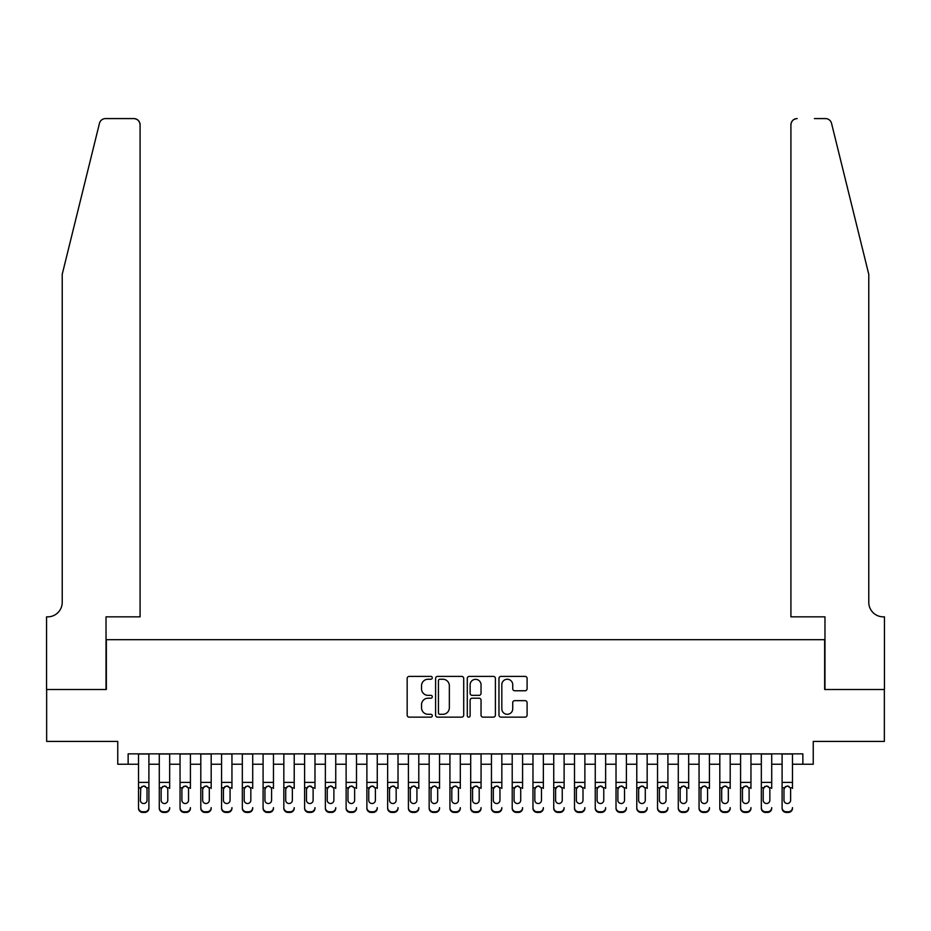 <?xml version="1.0" encoding="UTF-8"?>
<svg xmlns="http://www.w3.org/2000/svg" width="931" height="931" viewBox="0 0 931 931"><rect width="100%" height="100%" fill="white"/><g stroke="black" fill="none" stroke-linecap="round" stroke-linejoin="round"><path stroke-width="1.4" d="M432.287 677.826A1.431 1.431 0 0 0 430.855 676.395L409.209 676.395A2.037 2.037 0 0 0 407.173 678.431L407.173 715.113A2.037 2.037 0 0 0 409.209 717.149L430.855 717.149A1.431 1.431 0 0 0 432.287 715.73A1.431 1.431 0 0 0 430.855 714.298L428.051 714.298A6.517 6.517 0 0 1 421.534 707.781L421.534 704.72A6.517 6.517 0 0 1 428.051 698.203L430.855 698.203A1.431 1.431 0 0 0 432.287 696.772A1.431 1.431 0 0 0 430.855 695.352L428.051 695.352A6.517 6.517 0 0 1 421.534 688.824L421.534 685.775A6.517 6.517 0 0 1 428.051 679.246L430.855 679.246A1.431 1.431 0 0 0 432.287 677.826M525.049 690.767A2.037 2.037 0 0 0 527.097 688.719L527.097 678.431A2.037 2.037 0 0 0 525.049 676.395L501.006 676.395A2.037 2.037 0 0 0 498.969 678.431L498.969 715.113A2.037 2.037 0 0 0 501.006 717.149L525.049 717.149A2.037 2.037 0 0 0 527.097 715.113L527.097 702.684A2.037 2.037 0 0 0 525.049 700.647L514.762 700.647A2.037 2.037 0 0 0 512.725 702.684L512.725 708.852A5.446 5.446 0 0 1 507.279 714.298A5.446 5.446 0 0 1 501.821 708.852L501.821 684.704A5.446 5.446 0 0 1 507.279 679.246A5.446 5.446 0 0 1 512.725 684.704L512.725 688.719A2.037 2.037 0 0 0 514.762 690.767L525.049 690.767M128.141 764.246L128.141 753.866L802.859 753.866L802.859 764.246L813.24 764.246L813.24 741.413L884.345 741.413L884.345 689.51L824.657 689.51L824.657 639.678L106.343 639.678L106.343 689.51L46.655 689.51L46.655 741.413L117.76 741.413L117.76 764.246L138.521 764.246M463.719 678.431A2.037 2.037 0 0 0 461.683 676.395L437.628 676.395A2.037 2.037 0 0 0 435.592 678.431L435.592 715.113A2.037 2.037 0 0 0 437.628 717.149L461.683 717.149A2.037 2.037 0 0 0 463.719 715.113L463.719 678.431M469.317 676.395L493.372 676.395A2.037 2.037 0 0 1 495.408 678.431L495.408 715.113A2.037 2.037 0 0 1 493.372 717.149L483.073 717.149A2.037 2.037 0 0 1 481.036 715.113L481.036 700.24A2.037 2.037 0 0 0 479 698.203L472.168 698.203A2.037 2.037 0 0 0 470.132 700.24L470.132 715.73A1.431 1.431 0 0 1 468.712 717.149A1.431 1.431 0 0 1 467.281 715.73L467.281 678.431A2.037 2.037 0 0 1 469.317 676.395M148.902 764.246L159.282 764.246M169.663 764.246L180.044 764.246M190.424 764.246L200.805 764.246M211.186 764.246L221.566 764.246M231.947 764.246L242.328 764.246M252.708 764.246L263.089 764.246M273.47 764.246L283.839 764.246M294.219 764.246L304.6 764.246M314.981 764.246L325.361 764.246M335.742 764.246L346.123 764.246M356.503 764.246L366.884 764.246M377.264 764.246L387.645 764.246M398.026 764.246L408.406 764.246M418.787 764.246L429.168 764.246M439.548 764.246L449.929 764.246M460.31 764.246L470.69 764.246M481.071 764.246L491.452 764.246M501.832 764.246L512.213 764.246M522.594 764.246L532.974 764.246M543.355 764.246L553.736 764.246M564.116 764.246L574.497 764.246M584.877 764.246L595.258 764.246M605.639 764.246L616.019 764.246M626.4 764.246L636.781 764.246M647.161 764.246L657.53 764.246M667.911 764.246L678.292 764.246M688.672 764.246L699.053 764.246M709.434 764.246L719.814 764.246M730.195 764.246L740.576 764.246M750.956 764.246L761.337 764.246M771.718 764.246L782.098 764.246M792.479 764.246L802.859 764.246M439.874 679.246A1.431 1.431 0 0 0 438.443 680.677L438.443 712.867A1.431 1.431 0 0 0 439.874 714.298L442.83 714.298A6.517 6.517 0 0 0 449.347 707.781L449.347 685.775A6.517 6.517 0 0 0 442.83 679.246L439.874 679.246M481.036 684.797A5.446 5.446 0 0 0 475.59 679.351A5.446 5.446 0 0 0 470.132 684.797L470.132 693.304A2.037 2.037 0 0 0 472.168 695.352L479 695.352A2.037 2.037 0 0 0 481.036 693.304L481.036 684.797M138.521 788.406L138.521 807.643A4.155 4.12 -0 0 0 142.676 811.762L144.747 811.762A4.155 4.12 -0 0 0 148.902 807.643L148.902 808.294A4.155 4.12 180 0 1 144.747 812.414L144.747 811.762M147.028 800.229L147.028 789.29L147.028 800.229A3.317 3.293 180 0 1 143.711 803.523A3.317 3.293 180 0 0 147.028 800.229M140.383 800.881L140.383 800.229A3.317 3.293 180 0 0 143.711 803.523M141.978 786.439L140.383 789.034M145.445 786.439L143.711 785.95L146.667 787.766L147.028 789.29M148.902 753.866L148.902 807.643M138.521 753.866L138.521 808.294A4.155 4.12 180 0 0 142.676 812.414L144.747 812.414M138.521 787.766L140.756 787.766L140.383 800.229M140.756 787.766L143.711 785.95M99.466 123.323C101.048 119.913 101.048 119.913 99.466 123.323L62.226 274.296L62.226 602.31A14.535 14.535 0 0 1 47.69 616.846L46.55 616.846L46.55 689.51L106.029 689.51L106.029 616.846L140.081 616.846L140.081 124.812A6.226 6.226 0 0 0 133.843 118.586L105.506 118.586A6.226 6.226 0 0 0 99.466 123.323M116.619 118.586L133.843 118.586C137.602 118.982 139.685 121.065 140.081 124.812L140.081 616.846M62.226 602.31A14.535 14.535 0 0 1 47.69 616.846M857.358 228.002L831.534 123.323C829.952 119.913 829.952 119.913 831.534 123.323L868.774 274.296L868.774 602.31A14.535 14.535 0 0 0 883.31 616.846L884.45 616.846L884.45 689.51L824.971 689.51L824.971 616.846L790.919 616.846L790.919 124.812L790.919 616.846M814.381 118.586L825.494 118.586A6.226 6.226 0 0 1 831.534 123.323M797.157 118.586A6.226 6.226 0 0 0 790.919 124.812C791.315 121.065 793.398 118.982 797.157 118.586M868.774 602.31A14.535 14.535 0 0 0 883.31 616.846M159.282 753.866L159.282 807.643A4.155 4.12 -0 0 0 163.437 811.762L165.509 811.762A4.155 4.12 -0 0 0 169.663 807.643L169.663 808.294A4.155 4.12 180 0 1 165.509 812.414L165.509 811.762M169.663 788.406L169.663 753.866M167.789 800.229L167.789 789.29L167.789 800.229A3.317 3.293 180 0 1 164.473 803.523A3.317 3.293 180 0 0 167.789 800.229M161.144 800.881L161.144 800.229A3.317 3.293 180 0 0 164.473 803.523A3.317 3.293 180 0 1 161.144 800.229L161.144 789.034M162.739 786.439L161.144 789.29L161.517 787.766L164.473 785.95L167.429 787.766L167.789 789.29M166.207 786.439L164.473 785.95M180.044 753.866L180.044 807.643A4.155 4.12 -0 0 0 184.198 811.762L186.27 811.762A4.155 4.12 -0 0 0 190.424 807.643L190.424 808.294A4.155 4.12 180 0 1 186.27 812.414L186.27 811.762M190.424 788.406L190.424 753.866M188.551 800.229L188.551 789.29L188.551 800.229A3.317 3.293 180 0 1 185.234 803.523A3.317 3.293 180 0 0 188.551 800.229M181.906 800.881L181.906 800.229A3.317 3.293 180 0 0 185.234 803.523A3.317 3.293 180 0 1 181.906 800.229L181.906 789.034M183.5 786.439L181.906 789.29L182.278 787.766L185.234 785.95L188.19 787.766L188.551 789.29M186.968 786.439L185.234 785.95M200.805 753.866L200.805 807.643A4.155 4.12 -0 0 0 204.948 811.762L207.031 811.762A4.155 4.12 -0 0 0 211.186 807.643L211.186 808.294A4.155 4.12 180 0 1 207.031 812.414L207.031 811.762M211.186 788.406L211.186 753.866M209.312 800.229L209.312 789.29L209.312 800.229A3.317 3.293 180 0 1 205.995 803.523A3.317 3.293 180 0 0 209.312 800.229M202.667 800.881L202.667 800.229A3.317 3.293 180 0 0 205.995 803.523A3.317 3.293 180 0 1 202.667 800.229L202.667 789.034M204.261 786.439L202.667 789.29L203.039 787.766L205.995 785.95L208.951 787.766L209.312 789.29M207.729 786.439L205.995 785.95M221.566 753.866L221.566 807.643A4.155 4.12 -0 0 0 225.709 811.762L227.792 811.762A4.155 4.12 -0 0 0 231.947 807.643L231.947 808.294A4.155 4.12 180 0 1 227.792 812.414L227.792 811.762M231.947 788.406L231.947 753.866M230.073 800.229L230.073 789.29L230.073 800.229A3.317 3.293 180 0 1 226.757 803.523A3.317 3.293 180 0 0 230.073 800.229M223.428 800.881L223.428 800.229A3.317 3.293 180 0 0 226.757 803.523A3.317 3.293 180 0 1 223.428 800.229L223.428 789.034M225.023 786.439L223.428 789.29L223.801 787.766L226.757 785.95L229.701 787.766L230.073 789.29M228.491 786.439L226.757 785.95M163.437 811.762L163.437 812.414L165.509 812.414M163.437 812.414A4.155 4.12 180 0 1 159.282 808.294L159.282 807.643M184.198 811.762L184.198 812.414L186.27 812.414M184.198 812.414A4.155 4.12 180 0 1 180.044 808.294L180.044 807.643M204.948 811.762L204.948 812.414L207.031 812.414M204.948 812.414A4.155 4.12 180 0 1 200.805 808.294L200.805 807.643M225.709 811.762L225.709 812.414L227.792 812.414M225.709 812.414A4.155 4.12 180 0 1 221.566 808.294L221.566 807.643M242.328 753.866L242.328 807.643A4.155 4.12 -0 0 0 246.471 811.762L248.554 811.762A4.155 4.12 -0 0 0 252.708 807.643L252.708 808.294A4.155 4.12 180 0 1 248.554 812.414L248.554 811.762M252.708 788.406L252.708 753.866M250.835 800.229L250.835 789.29L250.835 800.229A3.317 3.293 180 0 1 247.518 803.523A3.317 3.293 180 0 0 250.835 800.229M244.19 800.881L244.19 800.229A3.317 3.293 180 0 0 247.518 803.523A3.317 3.293 180 0 1 244.19 800.229L244.19 789.034M245.784 786.439L244.19 789.29L244.562 787.766L247.518 785.95L250.462 787.766L250.835 789.29M249.252 786.439L247.518 785.95M246.471 811.762L246.471 812.414L248.554 812.414M246.471 812.414A4.155 4.12 180 0 1 242.328 808.294L242.328 807.643M263.089 753.866L263.089 807.643A4.155 4.12 -0 0 0 267.232 811.762L269.315 811.762A4.155 4.12 -0 0 0 273.47 807.643L273.47 808.294A4.155 4.12 180 0 1 269.315 812.414L269.315 811.762M273.47 788.406L273.47 753.866M271.596 800.229L271.596 789.29L271.596 800.229A3.317 3.293 180 0 1 268.279 803.523A3.317 3.293 180 0 0 271.596 800.229M264.951 800.881L264.951 800.229A3.317 3.293 180 0 0 268.279 803.523A3.317 3.293 180 0 1 264.951 800.229L264.951 789.034M266.545 786.439L264.951 789.29L265.323 787.766L268.279 785.95L271.224 787.766L271.596 789.29M270.002 786.439L268.279 785.95M267.232 811.762L267.232 812.414L269.315 812.414M267.232 812.414A4.155 4.12 180 0 1 263.089 808.294L263.089 807.643M283.839 753.866L283.839 807.643A4.155 4.12 -0 0 0 287.993 811.762L290.076 811.762A4.155 4.12 -0 0 0 294.219 807.643L294.219 808.294A4.155 4.12 180 0 1 290.076 812.414L290.076 811.762M294.219 788.406L294.219 753.866M292.357 800.229L292.357 789.29L292.357 800.229A3.317 3.293 180 0 1 289.029 803.523A3.317 3.293 180 0 0 292.357 800.229M285.712 800.881L285.712 800.229A3.317 3.293 180 0 0 289.029 803.523A3.317 3.293 180 0 1 285.712 800.229L285.712 789.034M287.307 786.439L285.712 789.29L286.085 787.766L289.029 785.95L291.985 787.766L292.357 789.29M290.763 786.439L289.029 785.95M287.993 811.762L287.993 812.414L290.076 812.414M287.993 812.414A4.155 4.12 180 0 1 283.839 808.294L283.839 807.643M304.6 753.866L304.6 807.643A4.155 4.12 -0 0 0 308.755 811.762L310.838 811.762A4.155 4.12 -0 0 0 314.981 807.643L314.981 808.294A4.155 4.12 180 0 1 310.838 812.414L310.838 811.762M314.981 788.406L314.981 753.866M313.119 800.229L313.119 789.29L313.119 800.229A3.317 3.293 180 0 1 309.79 803.523A3.317 3.293 180 0 0 313.119 800.229M306.474 800.881L306.474 800.229A3.317 3.293 180 0 0 309.79 803.523A3.317 3.293 180 0 1 306.474 800.229L306.474 789.034M308.056 786.439L306.474 789.29L306.846 787.766L309.79 785.95L312.746 787.766L313.119 789.29M311.524 786.439L309.79 785.95M308.755 811.762L308.755 812.414L310.838 812.414M308.755 812.414A4.155 4.12 180 0 1 304.6 808.294L304.6 807.643M325.361 753.866L325.361 807.643A4.155 4.12 -0 0 0 329.516 811.762L331.599 811.762A4.155 4.12 -0 0 0 335.742 807.643L335.742 808.294A4.155 4.12 180 0 1 331.599 812.414L331.599 811.762M335.742 788.406L335.742 753.866M333.88 800.229L333.88 789.29L333.88 800.229A3.317 3.293 180 0 1 330.552 803.523A3.317 3.293 180 0 0 333.88 800.229M327.235 800.881L327.235 800.229A3.317 3.293 180 0 0 330.552 803.523A3.317 3.293 180 0 1 327.235 800.229L327.235 789.034M328.818 786.439L327.235 789.29L327.607 787.766L330.552 785.95L333.507 787.766L333.88 789.29M332.286 786.439L330.552 785.95M329.516 811.762L329.516 812.414L331.599 812.414M329.516 812.414A4.155 4.12 180 0 1 325.361 808.294L325.361 807.643M346.123 753.866L346.123 807.643A4.155 4.12 -0 0 0 350.277 811.762L352.36 811.762A4.155 4.12 -0 0 0 356.503 807.643L356.503 808.294A4.155 4.12 180 0 1 352.36 812.414L352.36 811.762M356.503 788.406L356.503 753.866M354.641 800.229L354.641 789.29L354.641 800.229A3.317 3.293 180 0 1 351.313 803.523A3.317 3.293 180 0 0 354.641 800.229M347.996 800.881L347.996 800.229A3.317 3.293 180 0 0 351.313 803.523A3.317 3.293 180 0 1 347.996 800.229L347.996 789.034M349.579 786.439L347.996 789.29L348.357 787.766L351.313 785.95L354.269 787.766L354.641 789.29M353.047 786.439L351.313 785.95M350.277 811.762L350.277 812.414L352.36 812.414M350.277 812.414A4.155 4.12 180 0 1 346.123 808.294L346.123 807.643M366.884 753.866L366.884 807.643A4.155 4.12 -0 0 0 371.038 811.762L373.11 811.762A4.155 4.12 -0 0 0 377.264 807.643L377.264 808.294A4.155 4.12 180 0 1 373.11 812.414L373.11 811.762M377.264 788.406L377.264 753.866M375.402 800.229L375.402 789.29L375.402 800.229A3.317 3.293 180 0 1 372.074 803.523A3.317 3.293 180 0 0 375.402 800.229M368.757 800.881L368.757 800.229A3.317 3.293 180 0 0 372.074 803.523A3.317 3.293 180 0 1 368.757 800.229L368.757 789.034M370.34 786.439L368.757 789.29L369.118 787.766L372.074 785.95L375.03 787.766L375.402 789.29M373.808 786.439L372.074 785.95M371.038 811.762L371.038 812.414L373.11 812.414M371.038 812.414A4.155 4.12 180 0 1 366.884 808.294L366.884 807.643M387.645 753.866L387.645 807.643A4.155 4.12 -0 0 0 391.8 811.762L393.871 811.762A4.155 4.12 -0 0 0 398.026 807.643L398.026 808.294A4.155 4.12 180 0 1 393.871 812.414L393.871 811.762M398.026 788.406L398.026 753.866M396.164 800.229L396.164 789.29L396.164 800.229A3.317 3.293 180 0 1 392.835 803.523A3.317 3.293 180 0 0 396.164 800.229M389.519 800.881L389.519 800.229A3.317 3.293 180 0 0 392.835 803.523A3.317 3.293 180 0 1 389.519 800.229L389.519 789.034M391.101 786.439L389.519 789.29L389.88 787.766L392.835 785.95L395.791 787.766L396.164 789.29M394.569 786.439L392.835 785.95M391.8 811.762L391.8 812.414L393.871 812.414M391.8 812.414A4.155 4.12 180 0 1 387.645 808.294L387.645 807.643M408.406 753.866L408.406 807.643A4.155 4.12 -0 0 0 412.561 811.762L414.632 811.762A4.155 4.12 -0 0 0 418.787 807.643L418.787 808.294A4.155 4.12 180 0 1 414.632 812.414L414.632 811.762M418.787 788.406L418.787 753.866M416.925 800.229L416.925 789.29L416.925 800.229A3.317 3.293 180 0 1 413.597 803.523A3.317 3.293 180 0 0 416.925 800.229M410.28 800.881L410.28 800.229A3.317 3.293 180 0 0 413.597 803.523A3.317 3.293 180 0 1 410.28 800.229L410.28 789.034M411.863 786.439L410.28 789.29L410.641 787.766L413.597 785.95L416.553 787.766L416.925 789.29M415.331 786.439L413.597 785.95M412.561 811.762L412.561 812.414L414.632 812.414M412.561 812.414A4.155 4.12 180 0 1 408.406 808.294L408.406 807.643M429.168 753.866L429.168 807.643A4.155 4.12 -0 0 0 433.322 811.762L435.394 811.762A4.155 4.12 -0 0 0 439.548 807.643L439.548 808.294A4.155 4.12 180 0 1 435.394 812.414L435.394 811.762M439.548 788.406L439.548 753.866M437.686 800.229L437.686 789.29L437.686 800.229A3.317 3.293 180 0 1 434.358 803.523A3.317 3.293 180 0 0 437.686 800.229M431.041 800.881L431.041 800.229A3.317 3.293 180 0 0 434.358 803.523A3.317 3.293 180 0 1 431.041 800.229L431.041 789.034M432.624 786.439L431.041 789.29L431.402 787.766L434.358 785.95L437.314 787.766L437.686 789.29M436.092 786.439L434.358 785.95M433.322 811.762L433.322 812.414L435.394 812.414M433.322 812.414A4.155 4.12 180 0 1 429.168 808.294L429.168 807.643M449.929 753.866L449.929 807.643A4.155 4.12 -0 0 0 454.084 811.762L456.155 811.762A4.155 4.12 -0 0 0 460.31 807.643L460.31 808.294A4.155 4.12 180 0 1 456.155 812.414L456.155 811.762M460.31 788.406L460.31 753.866M458.436 800.229L458.436 789.29L458.436 800.229A3.317 3.293 180 0 1 455.119 803.523A3.317 3.293 180 0 0 458.436 800.229M451.803 800.881L451.803 800.229A3.317 3.293 180 0 0 455.119 803.523A3.317 3.293 180 0 1 451.803 800.229L451.803 789.034M453.385 786.439L451.803 789.29L452.163 787.766L455.119 785.95L458.075 787.766L458.436 789.29M456.853 786.439L455.119 785.95M454.084 811.762L454.084 812.414L456.155 812.414M454.084 812.414A4.155 4.12 180 0 1 449.929 808.294L449.929 807.643M470.69 753.866L470.69 807.643A4.155 4.12 -0 0 0 474.845 811.762L476.916 811.762A4.155 4.12 -0 0 0 481.071 807.643L481.071 808.294A4.155 4.12 180 0 1 476.916 812.414L476.916 811.762M481.071 788.406L481.071 753.866M479.197 800.229L479.197 789.29L479.197 800.229A3.317 3.293 180 0 1 475.881 803.523A3.317 3.293 180 0 0 479.197 800.229M472.564 800.881L472.564 800.229A3.317 3.293 180 0 0 475.881 803.523A3.317 3.293 180 0 1 472.564 800.229L472.564 789.034M474.147 786.439L472.564 789.29L472.925 787.766L475.881 785.95L478.837 787.766L479.197 789.29M477.615 786.439L475.881 785.95M474.845 811.762L474.845 812.414L476.916 812.414M474.845 812.414A4.155 4.12 180 0 1 470.69 808.294L470.69 807.643M491.452 753.866L491.452 807.643A4.155 4.12 -0 0 0 495.606 811.762L497.678 811.762A4.155 4.12 -0 0 0 501.832 807.643L501.832 808.294A4.155 4.12 180 0 1 497.678 812.414L497.678 811.762M501.832 788.406L501.832 753.866M499.959 800.229L499.959 789.29L499.959 800.229A3.317 3.293 180 0 1 496.642 803.523A3.317 3.293 180 0 0 499.959 800.229M493.314 800.881L493.314 800.229A3.317 3.293 180 0 0 496.642 803.523A3.317 3.293 180 0 1 493.314 800.229L493.314 789.034M494.908 786.439L493.314 789.29L493.686 787.766L496.642 785.95L499.598 787.766L499.959 789.29M498.376 786.439L496.642 785.95M495.606 811.762L495.606 812.414L497.678 812.414M495.606 812.414A4.155 4.12 180 0 1 491.452 808.294L491.452 807.643M512.213 753.866L512.213 807.643A4.155 4.12 -0 0 0 516.368 811.762L518.439 811.762A4.155 4.12 -0 0 0 522.594 807.643L522.594 808.294A4.155 4.12 180 0 1 518.439 812.414L518.439 811.762M522.594 788.406L522.594 753.866M520.72 800.229L520.72 789.29L520.72 800.229A3.317 3.293 180 0 1 517.403 803.523A3.317 3.293 180 0 0 520.72 800.229M514.075 800.881L514.075 800.229A3.317 3.293 180 0 0 517.403 803.523A3.317 3.293 180 0 1 514.075 800.229L514.075 789.034M515.669 786.439L514.075 789.29L514.447 787.766L517.403 785.95L520.359 787.766L520.72 789.29M519.137 786.439L517.403 785.95M516.368 811.762L516.368 812.414L518.439 812.414M516.368 812.414A4.155 4.12 180 0 1 512.213 808.294L512.213 807.643M532.974 753.866L532.974 807.643A4.155 4.12 -0 0 0 537.129 811.762L539.2 811.762A4.155 4.12 -0 0 0 543.355 807.643L543.355 808.294A4.155 4.12 180 0 1 539.2 812.414L539.2 811.762M543.355 788.406L543.355 753.866M541.481 800.229L541.481 789.29L541.481 800.229A3.317 3.293 180 0 1 538.165 803.523A3.317 3.293 180 0 0 541.481 800.229M534.836 800.881L534.836 800.229A3.317 3.293 180 0 0 538.165 803.523A3.317 3.293 180 0 1 534.836 800.229L534.836 789.034M536.431 786.439L534.836 789.29L535.209 787.766L538.165 785.95L541.12 787.766L541.481 789.29M539.899 786.439L538.165 785.95M537.129 811.762L537.129 812.414L539.2 812.414M537.129 812.414A4.155 4.12 180 0 1 532.974 808.294L532.974 807.643M553.736 753.866L553.736 807.643A4.155 4.12 -0 0 0 557.89 811.762L559.962 811.762A4.155 4.12 -0 0 0 564.116 807.643L564.116 808.294A4.155 4.12 180 0 1 559.962 812.414L559.962 811.762M564.116 788.406L564.116 753.866M562.243 800.229L562.243 789.29L562.243 800.229A3.317 3.293 180 0 1 558.926 803.523A3.317 3.293 180 0 0 562.243 800.229M555.598 800.881L555.598 800.229A3.317 3.293 180 0 0 558.926 803.523A3.317 3.293 180 0 1 555.598 800.229L555.598 789.034M557.192 786.439L555.598 789.29L555.97 787.766L558.926 785.95L561.882 787.766L562.243 789.29M560.66 786.439L558.926 785.95M557.89 811.762L557.89 812.414L559.962 812.414M557.89 812.414A4.155 4.12 180 0 1 553.736 808.294L553.736 807.643M574.497 753.866L574.497 807.643A4.155 4.12 -0 0 0 578.64 811.762L580.723 811.762A4.155 4.12 -0 0 0 584.877 807.643L584.877 808.294A4.155 4.12 180 0 1 580.723 812.414L580.723 811.762M584.877 788.406L584.877 753.866M583.004 800.229L583.004 789.29L583.004 800.229A3.317 3.293 180 0 1 579.687 803.523A3.317 3.293 180 0 0 583.004 800.229M576.359 800.881L576.359 800.229A3.317 3.293 180 0 0 579.687 803.523A3.317 3.293 180 0 1 576.359 800.229L576.359 789.034M577.953 786.439L576.359 789.29L576.731 787.766L579.687 785.95L582.643 787.766L583.004 789.29M581.421 786.439L579.687 785.95M578.64 811.762L578.64 812.414L580.723 812.414M578.64 812.414A4.155 4.12 180 0 1 574.497 808.294L574.497 807.643M595.258 753.866L595.258 807.643A4.155 4.12 -0 0 0 599.401 811.762L601.484 811.762A4.155 4.12 -0 0 0 605.639 807.643L605.639 808.294A4.155 4.12 180 0 1 601.484 812.414L601.484 811.762M605.639 788.406L605.639 753.866M603.765 800.229L603.765 789.29L603.765 800.229A3.317 3.293 180 0 1 600.448 803.523A3.317 3.293 180 0 0 603.765 800.229M597.12 800.881L597.12 800.229A3.317 3.293 180 0 0 600.448 803.523A3.317 3.293 180 0 1 597.12 800.229L597.12 789.034M598.714 786.439L597.12 789.29L597.493 787.766L600.448 785.95L603.393 787.766L603.765 789.29M602.182 786.439L600.448 785.95M599.401 811.762L599.401 812.414L601.484 812.414M599.401 812.414A4.155 4.12 180 0 1 595.258 808.294L595.258 807.643M616.019 753.866L616.019 807.643A4.155 4.12 -0 0 0 620.162 811.762L622.245 811.762A4.155 4.12 -0 0 0 626.4 807.643L626.4 808.294A4.155 4.12 180 0 1 622.245 812.414L622.245 811.762M626.4 788.406L626.4 753.866M624.526 800.229L624.526 789.29L624.526 800.229A3.317 3.293 180 0 1 621.21 803.523A3.317 3.293 180 0 0 624.526 800.229M617.881 800.881L617.881 800.229A3.317 3.293 180 0 0 621.21 803.523A3.317 3.293 180 0 1 617.881 800.229L617.881 789.034M619.476 786.439L617.881 789.29L618.254 787.766L621.21 785.95L624.154 787.766L624.526 789.29M622.944 786.439L621.21 785.95M620.162 811.762L620.162 812.414L622.245 812.414M620.162 812.414A4.155 4.12 180 0 1 616.019 808.294L616.019 807.643M636.781 753.866L636.781 807.643A4.155 4.12 -0 0 0 640.924 811.762L643.007 811.762A4.155 4.12 -0 0 0 647.161 807.643L647.161 808.294A4.155 4.12 180 0 1 643.007 812.414L643.007 811.762M647.161 788.406L647.161 753.866M645.288 800.229L645.288 789.29L645.288 800.229A3.317 3.293 180 0 1 641.971 803.523A3.317 3.293 180 0 0 645.288 800.229M638.643 800.881L638.643 800.229A3.317 3.293 180 0 0 641.971 803.523A3.317 3.293 180 0 1 638.643 800.229L638.643 789.034M640.237 786.439L638.643 789.29L639.015 787.766L641.971 785.95L644.915 787.766L645.288 789.29M643.693 786.439L641.971 785.95M640.924 811.762L640.924 812.414L643.007 812.414M640.924 812.414A4.155 4.12 180 0 1 636.781 808.294L636.781 807.643M657.53 753.866L657.53 807.643A4.155 4.12 -0 0 0 661.685 811.762L663.768 811.762A4.155 4.12 -0 0 0 667.911 807.643L667.911 808.294A4.155 4.12 180 0 1 663.768 812.414L663.768 811.762M667.911 788.406L667.911 753.866M666.049 800.229L666.049 789.29L666.049 800.229A3.317 3.293 180 0 1 662.721 803.523A3.317 3.293 180 0 0 666.049 800.229M659.404 800.881L659.404 800.229A3.317 3.293 180 0 0 662.721 803.523A3.317 3.293 180 0 1 659.404 800.229L659.404 789.034M660.998 786.439L659.404 789.29L659.776 787.766L662.721 785.95L665.677 787.766L666.049 789.29M664.455 786.439L662.721 785.95M661.685 811.762L661.685 812.414L663.768 812.414M661.685 812.414A4.155 4.12 180 0 1 657.53 808.294L657.53 807.643M678.292 753.866L678.292 807.643A4.155 4.12 -0 0 0 682.446 811.762L684.529 811.762A4.155 4.12 -0 0 0 688.672 807.643L688.672 808.294A4.155 4.12 180 0 1 684.529 812.414L684.529 811.762M688.672 788.406L688.672 753.866M686.81 800.229L686.81 789.29L686.81 800.229A3.317 3.293 180 0 1 683.482 803.523A3.317 3.293 180 0 0 686.81 800.229M680.165 800.881L680.165 800.229A3.317 3.293 180 0 0 683.482 803.523A3.317 3.293 180 0 1 680.165 800.229L680.165 789.034M681.748 786.439L680.165 789.29L680.538 787.766L683.482 785.95L686.438 787.766L686.81 789.29M685.216 786.439L683.482 785.95M682.446 811.762L682.446 812.414L684.529 812.414M682.446 812.414A4.155 4.12 180 0 1 678.292 808.294L678.292 807.643M699.053 753.866L699.053 807.643A4.155 4.12 -0 0 0 703.208 811.762L705.291 811.762A4.155 4.12 -0 0 0 709.434 807.643L709.434 808.294A4.155 4.12 180 0 1 705.291 812.414L705.291 811.762M709.434 788.406L709.434 753.866M707.572 800.229L707.572 789.29L707.572 800.229A3.317 3.293 180 0 1 704.243 803.523A3.317 3.293 180 0 0 707.572 800.229M700.927 800.881L700.927 800.229A3.317 3.293 180 0 0 704.243 803.523A3.317 3.293 180 0 1 700.927 800.229L700.927 789.034M702.509 786.439L700.927 789.29L701.299 787.766L704.243 785.95L707.199 787.766L707.572 789.29M705.977 786.439L704.243 785.95M703.208 811.762L703.208 812.414L705.291 812.414M703.208 812.414A4.155 4.12 180 0 1 699.053 808.294L699.053 807.643M719.814 753.866L719.814 807.643A4.155 4.12 -0 0 0 723.969 811.762L726.052 811.762A4.155 4.12 -0 0 0 730.195 807.643L730.195 808.294A4.155 4.12 180 0 1 726.052 812.414L726.052 811.762M730.195 788.406L730.195 753.866M728.333 800.229L728.333 789.29L728.333 800.229A3.317 3.293 180 0 1 725.005 803.523A3.317 3.293 180 0 0 728.333 800.229M721.688 800.881L721.688 800.229A3.317 3.293 180 0 0 725.005 803.523A3.317 3.293 180 0 1 721.688 800.229L721.688 789.034M723.271 786.439L721.688 789.29L722.049 787.766L725.005 785.95L727.961 787.766L728.333 789.29M726.739 786.439L725.005 785.95M723.969 811.762L723.969 812.414L726.052 812.414M723.969 812.414A4.155 4.12 180 0 1 719.814 808.294L719.814 807.643M740.576 753.866L740.576 807.643A4.155 4.12 -0 0 0 744.73 811.762L746.802 811.762A4.155 4.12 -0 0 0 750.956 807.643L750.956 808.294A4.155 4.12 180 0 1 746.802 812.414L746.802 811.762M750.956 788.406L750.956 753.866M749.094 800.229L749.094 789.29L749.094 800.229A3.317 3.293 180 0 1 745.766 803.523A3.317 3.293 180 0 0 749.094 800.229M742.449 800.881L742.449 800.229A3.317 3.293 180 0 0 745.766 803.523A3.317 3.293 180 0 1 742.449 800.229L742.449 789.034M744.032 786.439L742.449 789.29L742.81 787.766L745.766 785.95L748.722 787.766L749.094 789.29M747.5 786.439L745.766 785.95M744.73 811.762L744.73 812.414L746.802 812.414M744.73 812.414A4.155 4.12 180 0 1 740.576 808.294L740.576 807.643M761.337 753.866L761.337 807.643A4.155 4.12 -0 0 0 765.491 811.762L767.563 811.762A4.155 4.12 -0 0 0 771.718 807.643L771.718 808.294A4.155 4.12 180 0 1 767.563 812.414L767.563 811.762M771.718 788.406L771.718 753.866M769.856 800.229L769.856 789.29L769.856 800.229A3.317 3.293 180 0 1 766.527 803.523A3.317 3.293 180 0 0 769.856 800.229M763.211 800.881L763.211 800.229A3.317 3.293 180 0 0 766.527 803.523A3.317 3.293 180 0 1 763.211 800.229L763.211 789.034M764.793 786.439L763.211 789.29L763.571 787.766L766.527 785.95L769.483 787.766L769.856 789.29M768.261 786.439L766.527 785.95M765.491 811.762L765.491 812.414L767.563 812.414M765.491 812.414A4.155 4.12 180 0 1 761.337 808.294L761.337 807.643M782.098 753.866L782.098 807.643A4.155 4.12 -0 0 0 786.253 811.762L788.324 811.762A4.155 4.12 -0 0 0 792.479 807.643L792.479 808.294A4.155 4.12 180 0 1 788.324 812.414L788.324 811.762M792.479 788.406L792.479 753.866M790.617 800.229L790.617 789.29L790.617 800.229A3.317 3.293 180 0 1 787.289 803.523A3.317 3.293 180 0 0 790.617 800.229M783.972 800.881L783.972 800.229A3.317 3.293 180 0 0 787.289 803.523A3.317 3.293 180 0 1 783.972 800.229L783.972 789.034M785.555 786.439L783.972 789.29L784.333 787.766L787.289 785.95L790.244 787.766L790.617 789.29M789.023 786.439L787.289 785.95M786.253 811.762L786.253 812.414L788.324 812.414M786.253 812.414A4.155 4.12 180 0 1 782.098 808.294L782.098 807.643M146.667 787.766L148.902 787.766M138.521 782.389L148.902 782.389M138.521 754.017L148.902 754.017M142.676 811.762L142.676 812.414M167.429 787.766L169.663 787.766M159.282 787.766L161.517 787.766M159.282 782.389L169.663 782.389M159.282 754.017L169.663 754.017M188.19 787.766L190.424 787.766M180.044 787.766L182.278 787.766M180.044 782.389L190.424 782.389M180.044 754.017L190.424 754.017M208.951 787.766L211.186 787.766M200.805 787.766L203.039 787.766M200.805 782.389L211.186 782.389M200.805 754.017L211.186 754.017M229.701 787.766L231.947 787.766M221.566 787.766L223.801 787.766M221.566 782.389L231.947 782.389M221.566 754.017L231.947 754.017M250.462 787.766L252.708 787.766M242.328 787.766L244.562 787.766M242.328 782.389L252.708 782.389M242.328 754.017L252.708 754.017M271.224 787.766L273.47 787.766M263.089 787.766L265.323 787.766M263.089 782.389L273.47 782.389M263.089 754.017L273.47 754.017M291.985 787.766L294.219 787.766M283.839 787.766L286.085 787.766M283.839 782.389L294.219 782.389M283.839 754.017L294.219 754.017M312.746 787.766L314.981 787.766M304.6 787.766L306.846 787.766M304.6 782.389L314.981 782.389M304.6 754.017L314.981 754.017M333.507 787.766L335.742 787.766M325.361 787.766L327.607 787.766M325.361 782.389L335.742 782.389M325.361 754.017L335.742 754.017M354.269 787.766L356.503 787.766M346.123 787.766L348.357 787.766M346.123 782.389L356.503 782.389M346.123 754.017L356.503 754.017M375.03 787.766L377.264 787.766M366.884 787.766L369.118 787.766M366.884 782.389L377.264 782.389M366.884 754.017L377.264 754.017M395.791 787.766L398.026 787.766M387.645 787.766L389.88 787.766M387.645 782.389L398.026 782.389M387.645 754.017L398.026 754.017M416.553 787.766L418.787 787.766M408.406 787.766L410.641 787.766M408.406 782.389L418.787 782.389M408.406 754.017L418.787 754.017M437.314 787.766L439.548 787.766M429.168 787.766L431.402 787.766M429.168 782.389L439.548 782.389M429.168 754.017L439.548 754.017M458.075 787.766L460.31 787.766M449.929 787.766L452.163 787.766M449.929 782.389L460.31 782.389M449.929 754.017L460.31 754.017M478.837 787.766L481.071 787.766M470.69 787.766L472.925 787.766M470.69 782.389L481.071 782.389M470.69 754.017L481.071 754.017M499.598 787.766L501.832 787.766M491.452 787.766L493.686 787.766M491.452 782.389L501.832 782.389M491.452 754.017L501.832 754.017M520.359 787.766L522.594 787.766M512.213 787.766L514.447 787.766M512.213 782.389L522.594 782.389M512.213 754.017L522.594 754.017M541.12 787.766L543.355 787.766M532.974 787.766L535.209 787.766M532.974 782.389L543.355 782.389M532.974 754.017L543.355 754.017M561.882 787.766L564.116 787.766M553.736 787.766L555.97 787.766M553.736 782.389L564.116 782.389M553.736 754.017L564.116 754.017M582.643 787.766L584.877 787.766M574.497 787.766L576.731 787.766M574.497 782.389L584.877 782.389M574.497 754.017L584.877 754.017M603.393 787.766L605.639 787.766M595.258 787.766L597.493 787.766M595.258 782.389L605.639 782.389M595.258 754.017L605.639 754.017M624.154 787.766L626.4 787.766M616.019 787.766L618.254 787.766M616.019 782.389L626.4 782.389M616.019 754.017L626.4 754.017M644.915 787.766L647.161 787.766M636.781 787.766L639.015 787.766M636.781 782.389L647.161 782.389M636.781 754.017L647.161 754.017M665.677 787.766L667.911 787.766M657.53 787.766L659.776 787.766M657.53 782.389L667.911 782.389M657.53 754.017L667.911 754.017M686.438 787.766L688.672 787.766M678.292 787.766L680.538 787.766M678.292 782.389L688.672 782.389M678.292 754.017L688.672 754.017M707.199 787.766L709.434 787.766M699.053 787.766L701.299 787.766M699.053 782.389L709.434 782.389M699.053 754.017L709.434 754.017M727.961 787.766L730.195 787.766M719.814 787.766L722.049 787.766M719.814 782.389L730.195 782.389M719.814 754.017L730.195 754.017M748.722 787.766L750.956 787.766M740.576 787.766L742.81 787.766M740.576 782.389L750.956 782.389M740.576 754.017L750.956 754.017M769.483 787.766L771.718 787.766M761.337 787.766L763.571 787.766M761.337 782.389L771.718 782.389M761.337 754.017L771.718 754.017M790.244 787.766L792.479 787.766M782.098 787.766L784.333 787.766M782.098 782.389L792.479 782.389M782.098 754.017L792.479 754.017"/></g></svg>
